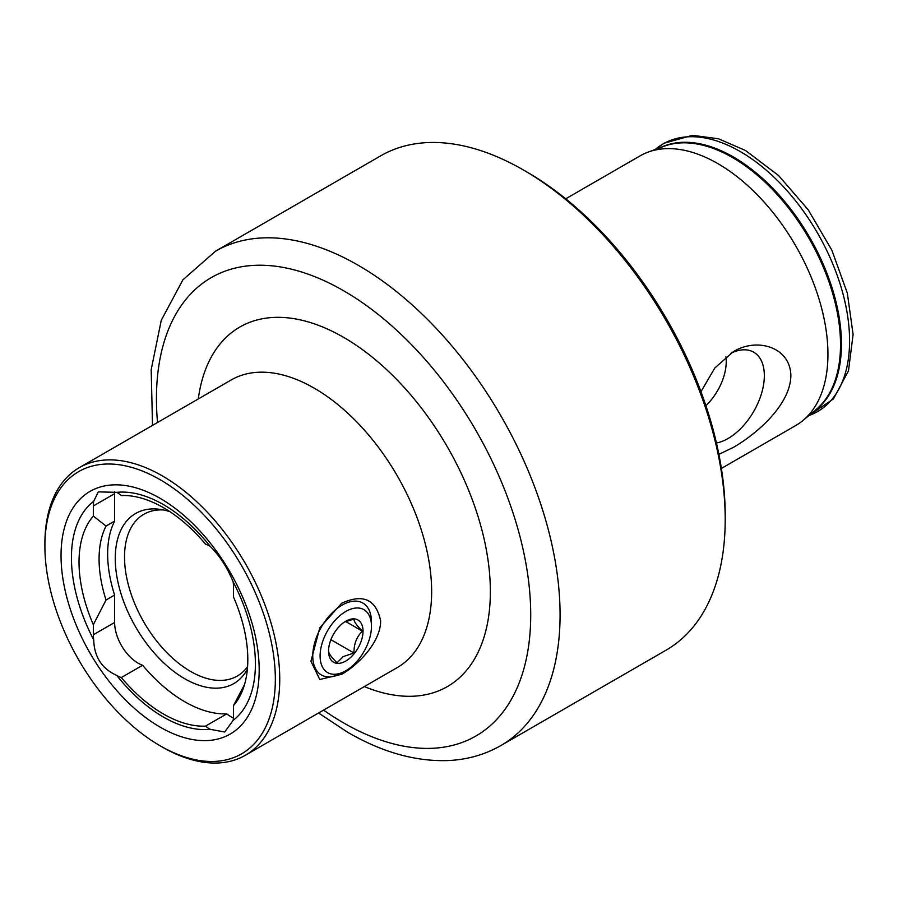 <?xml version="1.0" encoding="UTF-8"?>
<svg xmlns="http://www.w3.org/2000/svg" width="898" height="898" viewBox="0 0 898 898"><rect width="100%" height="100%" fill="white"/><g stroke="black" fill="none" stroke-linecap="round" stroke-linejoin="round"><path stroke-width="1.35" d="M341.689 603.243C363.095 593.477 376.082 599.37 380.64 620.911C380.73 641.789 358.515 664.857 341.689 674.275L319.778 679.494L310.933 661.254L319.8 627.781L341.689 603.243M93.729 639.926A33.215 19.172 60 0 1 93.336 634.774L93.336 624.66L106.043 600.01L114.618 595.06L114.618 622.482A33.215 19.172 -120 0 0 138.101 663.162A33.215 19.172 -120 0 0 142.625 665.261L121.342 677.552A33.215 19.172 60 0 1 116.819 675.442A33.215 19.172 60 0 1 116.729 675.386C101.912 668.763 94.245 656.943 93.729 639.926A130.098 75.106 60 0 1 93.729 501.264L98.297 491.868L116.729 492.351A130.098 75.106 60 0 1 163.425 504.609A130.098 75.106 60 0 1 210.11 546.276C219.763 555.873 227.43 567.693 233.11 581.736A33.215 19.172 60 0 1 233.502 586.888L233.502 597.002A119.355 68.91 60 0 1 242.258 691.123A119.355 68.91 60 0 1 233.502 705.581L233.502 715.695A33.215 19.172 60 0 1 233.11 720.398L224.713 732.005L210.11 729.311A33.215 19.172 60 0 1 210.02 729.255A33.215 19.172 60 0 1 205.496 726.134A126.36 72.951 60 0 1 163.425 714A126.36 72.951 60 0 1 121.342 677.552M142.625 665.261A126.36 72.951 -120 0 0 184.707 701.72A126.36 72.951 -120 0 0 226.779 713.854L205.496 726.134M226.779 713.854A33.215 19.172 -120 0 0 231.302 716.963A33.215 19.172 -120 0 0 233.413 718.074M44.9 546.22L44.9 543.672A166.051 95.873 60 0 1 79.293 467.656A166.051 95.873 60 0 1 162.314 475.884A166.051 95.873 60 0 1 270.803 622.213A166.051 95.873 60 0 1 245.345 755.274A166.051 95.873 60 0 1 162.314 747.046L160.113 745.778A162.942 94.077 60 0 1 44.9 546.22A162.942 94.077 60 0 1 160.113 479.7A162.942 94.077 60 0 1 275.338 679.258A162.942 94.077 60 0 1 160.113 745.778L162.314 747.046M247.59 666.574A93.403 53.925 60 0 1 237.274 676.048A93.403 53.925 60 0 1 190.578 671.423A93.403 53.925 60 0 1 129.548 589.11A93.403 53.925 60 0 1 143.871 514.262A93.403 53.925 60 0 1 163.548 509.963M247.377 669.246A98.196 56.697 60 0 1 184.707 678.72A98.196 56.697 60 0 1 116.414 573.665A98.196 56.697 60 0 1 159.923 509.334A98.196 56.697 60 0 1 169.868 511.647M210.11 729.311A130.098 75.106 60 0 1 163.425 717.053A130.098 75.106 60 0 1 116.729 675.386M160.113 727.133A140.11 80.887 60 0 1 61.042 555.536A140.11 80.887 60 0 1 160.113 498.334A140.11 80.887 60 0 1 259.185 669.942A140.11 80.887 60 0 1 160.113 727.133M716.447 443.006A51.298 29.612 120 0 0 728.076 438.505A51.298 29.612 120 0 0 762.57 389.642A51.298 29.612 120 0 0 749.381 350.422A51.298 29.612 120 0 0 730.579 353.397M705.895 405.66A41.51 23.965 120 0 0 725.91 356.787M700.979 391.696L714.774 368.034L733.239 351.758C756.352 337.334 790.319 346.516 790.88 375.622C790.431 405.065 756.228 434.273 733.239 447.451L718.883 454.343M565.718 198.806L640.016 155.904A155.68 89.879 60 0 1 648.143 152.11A155.68 89.879 60 0 1 717.861 163.616A155.68 89.879 60 0 1 817.337 293.736A155.68 89.879 60 0 1 803.048 420.421A155.68 89.879 60 0 1 795.695 425.551L721.386 468.453M523.388 169.98L527.047 172.09A280.221 161.786 60 0 1 527.059 172.09A280.221 161.786 60 0 1 725.202 515.284L725.202 519.527A285.407 164.783 60 0 1 666.08 650.174L500.961 745.508A285.407 164.783 60 0 0 544.716 516.81A285.407 164.783 60 0 0 358.257 265.303A285.407 164.783 60 0 0 215.554 251.171L380.685 155.837A285.407 164.783 60 0 1 523.388 169.969L523.388 169.969A285.407 164.783 60 0 1 725.202 519.527M233.11 581.736A130.098 75.106 60 0 1 233.11 720.398M116.729 492.351A33.215 19.172 60 0 1 121.342 495.528A126.36 72.951 60 0 1 205.496 544.109A33.215 19.172 60 0 1 210.11 546.276M93.336 624.66A119.355 68.91 60 0 1 93.336 516.081L93.336 505.967A33.215 19.172 60 0 1 93.729 501.264M244.559 684.478L233.502 705.581M106.043 600.01A108.972 62.916 60 0 1 106.043 526.048L93.336 516.081M114.618 595.06A108.972 62.916 60 0 1 114.618 521.098L106.043 526.048M114.686 491.677A33.215 19.172 -120 0 0 114.618 493.676L114.618 521.098M342.116 605.106A41.51 23.965 -60 0 1 362.871 603.052A41.51 23.965 -60 0 1 371.469 622.056L371.469 626.299A36.324 20.968 -60 0 1 345.786 670.784L342.116 672.905A41.51 23.965 -60 0 1 321.361 674.959A41.51 23.965 -60 0 1 314.996 641.688A41.51 23.965 -60 0 1 342.116 605.106M344.473 622.022L353.958 619.115C353.801 621.382 356.629 625.401 362.433 631.171C356.674 636.671 353.857 643.956 353.958 653.003L343.216 656.595L337.019 662.791C331.25 657.1 328.432 653.082 328.545 650.736M345.786 661.04A24.392 14.076 -60 0 1 328.545 651.084A24.392 14.076 -60 0 1 345.786 621.214A24.392 14.076 -60 0 1 363.028 631.171A24.392 14.076 -60 0 1 345.786 661.04M342.116 672.905L345.786 670.784A36.324 20.968 -60 0 1 320.103 655.955A36.324 20.968 -60 0 1 345.786 611.471A36.324 20.968 -60 0 1 371.469 626.299M345.663 621.483L362.433 631.171M330.891 639.69L353.958 653.003M660.748 147.474A152.795 88.217 60 0 1 733.419 156.993A152.795 88.217 60 0 1 832.21 288.314A152.795 88.217 60 0 1 813.364 411.812M245.345 755.274L397.253 667.573A166.051 95.873 -120 0 0 422.711 534.512A166.051 95.873 -120 0 0 314.233 388.172A166.051 95.873 -120 0 0 231.201 379.955L79.293 467.656M198.29 398.959A207.573 119.838 60 0 1 343.586 337.334A207.573 119.838 60 0 1 489.994 579.322A207.573 119.838 60 0 1 364.341 686.577M323.572 710.105A264.652 152.795 -120 0 0 343.586 722.901A264.652 152.795 -120 0 0 530.718 614.861A264.652 152.795 -120 0 0 343.586 290.728A264.652 152.795 -120 0 0 157.52 422.498M740.322 151.594A154.512 89.205 60 0 1 843.368 295.307A154.512 89.205 60 0 1 808.84 415.583L833.411 398.936L848.498 370.807L853.1 334.46L847.319 293.085L831.885 250.261L808.234 209.84L778.566 175.525L745.497 150.494L718.523 138.786L692.493 135.329L664.026 143.242L655.214 149.506A154.512 89.205 60 0 1 740.322 151.594M648.143 152.11L664.082 146.251A152.772 88.206 60 0 1 732.499 157.543A152.772 88.206 60 0 1 830.111 285.227A152.772 88.206 60 0 1 816.091 409.544L803.048 420.421M114.618 622.482L93.336 634.774M114.618 493.676L93.336 505.967M318.566 713.001L347.885 732.409C381.818 752.064 414.898 761.459 447.125 760.595C466.724 759.843 484.673 754.825 500.961 745.508M527.059 172.09L523.388 169.969M152.514 425.383L151.19 369.684L161.258 320.317L182.9 279.817L215.554 251.171"/></g></svg>
